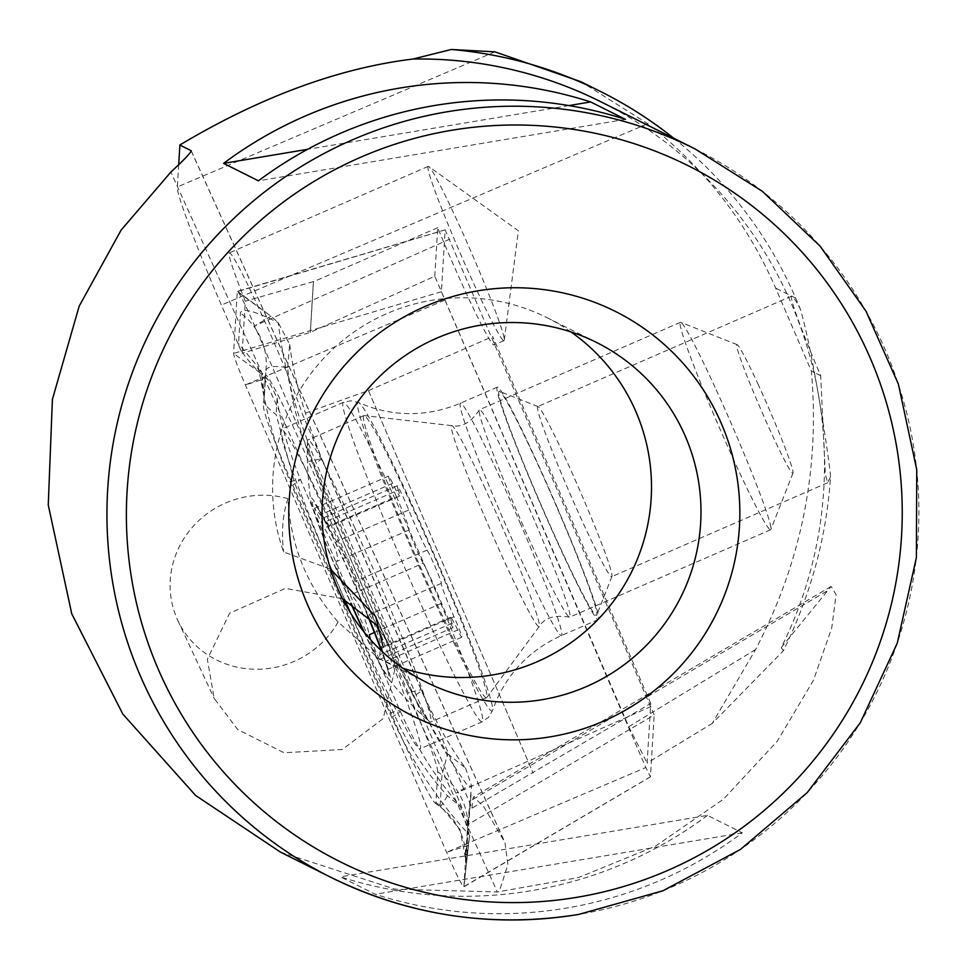<?xml version="1.0" encoding="UTF-8"?>
<svg xmlns="http://www.w3.org/2000/svg" width="965" height="965" viewBox="0 0 965 965"><rect width="100%" height="100%" fill="white"/><g stroke="black" fill="none" stroke-linecap="round" stroke-linejoin="round"><path stroke-width="0.72" stroke-dasharray="4.83 3.62" d="M830.539 476.686C828.839 455.07 811.686 345.723 800.226 308.776A92.749 5.139 -113.5 0 0 792.567 296.557L791.698 296.122A92.749 5.139 -113.5 0 0 791.674 296.134A92.749 5.139 -113.5 0 0 820.696 375.699L825.328 474.503L827.656 482.741L830.539 476.686C826.679 536.468 810.95 594.5 783.363 650.772L712.194 723.473L755.583 649.542C801.42 562.004 820.009 469.159 811.36 371.018L775.655 288.089C747.067 222.529 704.438 167.729 647.744 123.701L581.22 81.832M673.727 138.236A416.241 414.685 -63.4 0 1 795.691 298.125L800.226 308.776M280.405 852.071L394.818 889.127L497.349 891.986L578.361 877.595L655.525 846.124L723.521 799.129L777.271 741.204L813.435 680.301L831.758 627.889L836.1 594.633L831.118 586.443L781.216 647.624A407.182 405.674 116.6 0 0 600.773 101.735M781.216 647.624L783.363 650.772M538.12 406.627A92.749 5.139 -113.5 0 0 538.048 406.603A92.749 5.139 -113.5 0 0 537.734 406.579A92.749 5.139 -113.5 0 0 570.013 493.682A92.749 5.139 -113.5 0 0 611.714 576.684A92.749 5.139 -113.5 0 0 611.919 576.443A92.749 5.139 -113.5 0 0 579.627 490.039A92.749 5.139 -113.5 0 0 538.12 406.627M795.691 298.125L775.655 288.089M178.706 164.581L177.355 186.933C175.328 190.66 197.451 249.995 221.407 305.061L242.167 353.274L245.303 301.189A95.004 5.259 66.5 0 1 229.368 252.866A95.004 5.259 66.5 0 1 229.767 252.927A95.004 5.259 66.5 0 1 263.276 318.016A95.004 5.259 66.5 0 1 302.419 414.202L472.042 808.127L650.724 703.485L647.141 763.05L712.194 723.473M472.042 808.127L472.548 799.635L473.562 796.909L483.791 806.728L504.936 842.481L507.904 864.58L499.195 891.781M755.583 649.542L628.758 726.693L434.793 276.231L310.392 332.334L242.167 353.274M707.49 815.389A407.182 405.674 -63.4 0 1 340.416 876.835L375.252 894.266A407.182 405.674 116.6 0 0 742.326 832.831L707.49 815.389L340.416 876.835M310.332 332.165L313.372 281.587A95.004 5.259 -113.5 0 0 313.444 281.756L310.392 332.334M570.918 331.912A190.021 189.309 116.6 0 0 547.095 317.714A190.021 189.309 116.6 0 0 431.391 300.356A190.021 189.309 116.6 0 0 283.626 551.992L330.561 569.181M338.112 622.003A90.481 86.271 155 0 1 255.677 669.264A90.481 86.271 155 0 1 177.837 620.483A90.481 86.271 155 0 1 193.314 526.202A90.481 86.271 155 0 1 288.016 498.652C290.405 545.189 307.099 586.31 338.112 622.003L378.726 658.42L382.224 660.084A190.021 189.309 116.6 0 0 402.658 668.13M288.016 498.652C282.685 514.116 281.225 531.896 283.626 551.992M342.539 598.758L285.423 588.361L229.561 613.27L207.354 659.264L214.17 698.358L237.704 729.528L284.036 752.76L342.273 749.491L383.177 718.611L395.397 667.177L388.593 644.198L376.133 624.705L170.853 172.084M368.437 390.536A95.004 5.259 -113.5 0 1 368.461 390.608L533.126 773.037L368.437 390.536L302.419 414.202M313.372 281.587L245.303 301.189M628.758 726.693L647.141 763.05M650.724 703.485L492.729 336.556A95.004 5.259 -113.5 0 1 494.056 344.963A95.004 5.259 -113.5 0 1 437.724 227.704L434.793 276.231M499.593 391.392A122.157 6.767 -113.5 0 0 499.496 391.344A122.157 6.767 -113.5 0 0 541.594 506.046A122.157 6.767 -113.5 0 0 596.792 615.043A122.157 6.767 -113.5 0 0 554.26 501.245A122.157 6.767 -113.5 0 0 499.593 391.392M437.724 227.704L313.444 281.756M368.461 390.608L492.729 336.556M428.605 166.438A95.004 5.259 -113.5 0 0 428.207 166.39A95.004 5.259 -113.5 0 0 461.27 255.616A95.004 5.259 -113.5 0 0 503.995 340.645A95.004 5.259 -113.5 0 0 504.273 340.078A95.004 5.259 -113.5 0 0 470.92 251.419A95.004 5.259 -113.5 0 0 428.81 166.571A95.004 5.259 -113.5 0 0 428.605 166.438M742.326 832.831L375.252 894.266M625.489 119.37L258.427 180.817M568.916 105.571L307.582 149.322M820.696 375.699L811.36 371.018M367.641 615.791A95.004 5.259 -113.5 0 0 341.863 556.636A95.004 5.259 -113.5 0 0 316.158 505.744A95.004 5.259 -113.5 0 0 351.176 603.451M364.481 632.57A95.004 5.259 -113.5 0 0 388.099 671.158A95.004 5.259 -113.5 0 0 381.392 650.796M370.476 639.59L379.438 659.638L380.391 647.853L385.421 661.435L381.838 648.106C376.483 628.251 372.213 617.154 369.016 614.814C367.303 615.489 355.397 587.263 354.999 581.509L348.932 564.211L323.492 517.843L329.62 526.54L399.8 496.034A32.617 1.809 -113.5 0 0 398.352 490.075L326.194 521.45C332.069 529.845 330.114 527.626 320.356 514.803L314.445 508.35L324.228 528.012C335.096 545.454 339.27 556.6 336.761 561.425C333.13 563.077 345.217 591.219 351.055 594.609C358.811 602.474 364.891 615.851 369.293 634.741M398.352 490.075A18.637 1.037 66.5 0 1 397.206 485.781A18.637 1.037 66.5 0 1 408.774 510.051A32.617 1.809 -113.5 0 0 427.145 550.122A18.637 1.037 66.5 0 1 435.794 568.325A18.637 1.037 66.5 0 1 441.307 583.367A32.617 1.809 -113.5 0 0 453.984 616.731A18.637 1.037 66.5 0 1 461.789 637.238A18.637 1.037 66.5 0 1 457.712 629.988L385.421 661.435L388.099 671.158M411.006 504.104A153.821 8.516 -113.5 0 0 364.107 415.577A153.821 8.516 -113.5 0 0 363.829 415.613A153.821 8.516 -113.5 0 0 417.375 560.074A153.821 8.516 -113.5 0 0 486.529 697.743A153.821 8.516 -113.5 0 0 486.746 697.562A153.821 8.516 -113.5 0 0 411.006 504.104M355.084 528.422A153.821 8.516 -113.5 0 0 307.895 439.944A153.821 8.516 -113.5 0 0 307.413 441.331A153.821 8.516 -113.5 0 0 361.441 584.392A153.821 8.516 -113.5 0 0 429.256 721.47A153.821 8.516 -113.5 0 0 430.607 722.061A153.821 8.516 -113.5 0 0 355.084 528.422M368.099 616.225A99.54 5.513 -113.5 0 0 341.441 555.092A99.54 5.513 -113.5 0 0 310.682 499.991A99.54 5.513 -113.5 0 0 350.79 603.221M363.733 631.641A99.54 5.513 -113.5 0 0 388.581 679.083A99.54 5.513 -113.5 0 0 381.971 651.339M758.406 384.963A70.131 3.884 -113.5 0 0 737.127 344.638A70.131 3.884 -113.5 0 0 761.301 410.487A70.131 3.884 -113.5 0 0 792.989 473.055A70.131 3.884 -113.5 0 0 758.406 384.963M715.089 387.387A113.11 6.26 -113.5 0 0 680.783 322.346A113.11 6.26 -113.5 0 0 680.397 322.334A113.11 6.26 -113.5 0 0 719.769 428.544A113.11 6.26 -113.5 0 0 770.625 529.773A113.11 6.26 -113.5 0 0 770.866 529.471A113.11 6.26 -113.5 0 0 715.089 387.387M514.176 474.78A113.11 6.26 -113.5 0 0 479.484 409.715A113.11 6.26 -113.5 0 0 479.255 409.98A113.11 6.26 -113.5 0 0 518.856 515.937A113.11 6.26 -113.5 0 0 569.362 617.154A113.11 6.26 -113.5 0 0 569.712 617.154A113.11 6.26 -113.5 0 0 514.176 474.78M457.712 629.988A32.617 1.809 -113.5 0 0 450.558 617.323A32.617 1.809 -113.5 0 0 452.006 623.281A18.637 1.037 66.5 0 1 453.152 627.576A18.637 1.037 66.5 0 1 441.584 603.306A32.617 1.809 -113.5 0 0 423.213 563.234L351.055 594.609M423.213 563.234A18.637 1.037 66.5 0 1 414.564 545.032A18.637 1.037 66.5 0 1 409.051 529.99A32.617 1.809 -113.5 0 0 396.374 496.625L324.228 528.012M396.374 496.625A18.637 1.037 66.5 0 1 388.557 476.119A18.637 1.037 66.5 0 1 392.646 483.356A32.617 1.809 -113.5 0 0 399.8 496.034M427.145 550.122L354.999 581.509M453.984 616.731L381.838 648.106M452.006 623.281L379.86 654.656M376.447 625.079A174.183 9.638 -113.5 0 0 364.022 595.815A174.183 9.638 -113.5 0 0 281.141 429.377A174.183 9.638 -113.5 0 0 344.794 599.892M350.645 613.161A174.183 9.638 -113.5 0 0 420.089 748.84A174.183 9.638 -113.5 0 0 382.526 639.747M437.772 771.855A90.481 5.006 -113.5 0 0 408.364 693.063L308.643 461.499A90.481 5.006 -113.5 0 0 265.315 375.614A90.481 5.006 -113.5 0 0 265.303 375.735L263.457 406.362A90.481 5.006 -113.5 0 0 292.865 485.154L392.574 716.718A90.481 5.006 -113.5 0 0 435.034 802.989A90.481 5.006 -113.5 0 0 435.927 802.482L437.772 771.855L441.982 774.931L447.603 753.834L411.102 692.207L408.364 693.063M467.434 832.518A63.34 62.87 3.4 0 0 467.711 829.381L471.149 793.23L465.6 863.144L469.569 835.244C437.422 800.721 410.813 759.986 389.751 713.063L290.031 481.487C275.592 447.338 266.111 413.442 261.587 379.812L264.88 376.917L258.548 371.646C245.315 357.726 238.657 348.377 238.572 343.612L240.418 312.998C241.95 307.606 254.567 310.839 278.258 322.708C283.855 368.787 296.52 415.577 316.267 463.067L415.975 694.643C430.824 728.623 448.158 759.093 467.989 786.077L471.62 785.968L467.639 824.786A36.2 2.002 -113.5 0 0 455.878 793.278L254.639 325.929A36.2 2.002 -113.5 0 0 237.667 291.418A36.2 2.002 -113.5 0 0 237.438 291.334A36.2 2.002 -113.5 0 0 237.306 291.623L233.578 353.431A36.2 2.002 -113.5 0 0 245.351 384.939L446.578 852.288A36.2 2.002 -113.5 0 0 463.815 886.871A36.2 2.002 -113.5 0 0 463.912 886.642A36.2 2.002 -113.5 0 0 463.924 886.594L467.639 824.786L654.198 714.981L445.155 229.827L441.391 291.707L645.802 767.549L650.47 776.789L654.198 714.981M557.553 508.229A126.68 7.008 -113.5 0 0 497.265 387.182A126.68 7.008 -113.5 0 0 541.365 506.143A126.68 7.008 -113.5 0 0 598.324 619.518A126.68 7.008 -113.5 0 0 557.553 508.229M447.603 753.834L465.468 767.935C450.583 748.165 435.915 722.254 421.488 690.216A63.34 4.174 156.7 0 0 411.102 692.207L311.381 460.631C299.041 430.064 291.128 399.064 287.654 367.629C274.156 365.482 266.895 366.459 265.882 370.584L264.036 401.211C264.133 404.118 268.173 408.569 276.147 414.576L294.916 483.935L394.625 715.499C408.364 745.462 425.987 772.241 447.483 795.836L460.414 806.426L469.569 835.244L468.507 845.364L446.578 852.288L645.802 767.549M287.654 367.629L289.693 344.457L278.258 322.708L270.984 316.206L237.306 291.623L445.118 229.899M447.483 795.836L440.438 806.981M435.034 802.989L440.414 806.993L440.137 805.546L435.927 802.482M465.468 767.935L471.62 785.968M264.88 376.917L268.282 380.041L277.124 398.111L276.147 414.576M826.535 591.292L472.548 799.635M494.924 51.845L177.355 186.933M647.744 123.701L221.407 305.061M695.15 148.96A407.182 405.674 -63.4 0 1 914.241 573.282A407.182 405.674 -63.4 0 1 578.638 914.41M395.397 667.177L497.349 891.986M191.239 150.986L504.032 840.684M485.25 488.7A109.576 6.067 -113.5 0 0 451.837 425.649A109.576 6.067 -113.5 0 0 489.786 528.579A109.576 6.067 -113.5 0 0 539.206 626.514A109.576 6.067 -113.5 0 0 485.25 488.7M441.584 603.306L374.396 632.521M409.051 529.99L336.761 561.425M392.646 483.356L320.356 514.803M408.774 510.051L336.483 541.498M441.307 583.367L369.016 614.814M651.025 706.489L455.878 793.278L467.989 786.077M650.47 776.789L463.924 886.594L468.507 845.364L463.912 886.642M444.563 300.199L245.351 384.939L261.587 379.812M441.391 291.707L233.578 353.431L258.548 371.646M449.786 239.139L254.639 325.929L270.984 316.206L237.667 291.418M426.156 568.795A174.183 9.638 -113.5 0 0 343.275 402.357A174.183 9.638 -113.5 0 0 403.913 565.924A174.183 9.638 -113.5 0 0 482.223 721.808A174.183 9.638 -113.5 0 0 426.156 568.795M437.977 563.222A168.248 9.312 -113.5 0 0 358.57 402.526A168.248 9.312 -113.5 0 0 416.482 560.46A168.248 9.312 -113.5 0 0 492.524 710.517A168.248 9.312 -113.5 0 0 437.977 563.222M520.69 524.26A126.68 7.008 -113.5 0 0 460.401 403.213A126.68 7.008 -113.5 0 0 504.502 522.174A126.68 7.008 -113.5 0 0 561.461 635.549A126.68 7.008 -113.5 0 0 520.69 524.26M440.137 805.546L441.982 774.931A63.34 62.87 3.4 0 1 467.711 829.381L465.866 859.996L459.931 829.442L440.137 805.546M389.751 713.063A63.34 4.174 156.7 0 1 400.137 711.072A63.34 4.174 156.7 0 1 394.625 715.499L392.574 716.718M290.031 481.487L300.429 479.508L292.865 485.154M265.882 370.584A63.34 62.87 3.4 0 0 266.147 367.436L263.457 406.362M415.975 694.643A63.34 4.174 156.7 0 0 421.488 690.216L321.779 458.652L308.643 461.499M465.6 863.144L465.395 849.514C462.705 831.854 454.382 817.693 440.438 807.017M289.729 344.457C293.348 375.892 304.035 413.961 321.779 458.652L316.267 463.067M265.894 370.439L266.147 367.436A63.34 62.87 3.4 0 0 240.418 312.998M268.282 380.041L257.402 367.653L260.538 373.877C261.865 373.383 263.119 381.44 264.301 398.062L258.367 367.508L238.572 343.612M791.674 296.134L537.734 406.579M827.668 482.753L611.714 576.684M378.726 658.42L426.482 682.327M547.095 317.714L596.563 342.466M191.215 150.745L504.936 842.481M538.048 406.603L499.496 391.344M611.919 576.443L596.792 615.043M428.207 166.39L229.368 252.866M503.995 340.645L494.056 344.963M504.273 340.078L518.374 230.78L428.81 166.571M177.837 620.483L214.544 699.167M375.735 616.647L388.593 644.198M831.118 586.443L473.562 796.909M329.391 526.13L316.158 505.744M479.255 409.98C470.98 422.465 461.837 427.688 451.837 425.649L364.107 415.577M569.362 617.154C554.573 614.681 544.525 617.805 539.206 626.514L486.746 697.562M363.829 415.613L307.895 439.944M486.529 697.743L430.607 722.061M388.581 679.071A361.947 361.947 0 0 0 429.256 721.47M307.413 441.331A361.947 361.947 0 0 0 310.682 499.991M737.127 344.638L680.783 322.346M792.989 473.055L770.866 529.471M680.397 322.334L479.484 409.715M770.625 529.773L569.712 617.154M388.557 476.119L314.445 508.35M397.206 485.781L323.492 517.843M461.789 637.238L387.677 669.481M450.558 617.323L380.379 647.841M453.152 627.576L379.438 659.638M650.446 776.861L463.815 886.871M445.155 229.827L237.438 291.334M497.265 387.182L460.401 403.213C430.088 415.879 399.522 417.001 368.714 406.591L358.57 402.526L350.922 400.813L343.275 402.357L281.141 429.377M598.324 619.518L561.461 635.549C531.522 649.095 509.858 670.675 496.468 700.325L492.524 710.517L488.567 717.272L482.223 721.808L420.089 748.84M277.124 398.111C279.814 420.499 287.582 447.627 300.429 479.508L400.137 711.072C416.603 747.706 436.699 779.479 460.462 806.39"/><path stroke-width="1.45" d="M600.869 91.663L581.22 81.832L494.924 51.845L451.331 49.48A416.241 414.685 -63.4 0 1 600.869 91.663A416.241 414.685 -63.4 0 1 673.727 138.236M451.331 49.48L412.96 59.034C338.293 68.165 260.61 96.814 179.876 144.991L178.706 164.581M578.638 914.41A407.182 405.674 -63.4 0 1 330.681 877.233A407.182 405.674 -63.4 0 1 117.248 423.153A407.182 405.674 -63.4 0 1 507.337 106.271A407.182 405.674 -63.4 0 1 695.15 148.96L600.773 101.735A407.182 405.674 116.6 0 0 412.96 59.034M258.427 180.817A407.182 405.674 -63.4 0 1 494.804 99.998A407.182 405.674 -63.4 0 1 625.489 119.37L590.652 101.94A407.182 405.674 116.6 0 0 459.967 82.556A407.182 405.674 116.6 0 0 223.591 163.375L258.427 180.817M179.876 144.991L191.215 150.745M191.239 150.986L191.058 150.588C191.685 151.891 184.954 159.056 170.853 172.084L121.095 230.128L79.19 306.134L52.412 399.341L48.25 504.96L71.748 613.776L122.845 714.1L195.606 795.462L280.405 852.071L330.681 877.233C409.365 915.845 492.041 928.246 578.698 914.434L662.967 890.755L740.445 849.453L807.247 792.554L860.31 722.737L897.257 643.197L916.388 557.529L916.75 469.678L898.355 384.058L866.039 311.249L820.141 246.196L762.447 191.396L695.15 148.96M330.561 569.181L375.735 616.647L383.093 646.827M402.658 668.13A190.021 189.309 116.6 0 0 631.351 572.366A190.021 189.309 116.6 0 0 570.918 331.912M480.86 325.121A190.021 189.309 116.6 0 0 324.24 484.309A190.021 189.309 116.6 0 0 426.482 682.327A190.021 189.309 116.6 0 0 680.82 597.13A190.021 189.309 116.6 0 0 596.563 342.466A190.021 189.309 116.6 0 0 480.86 325.121M477.796 290.839A226.22 225.376 116.6 0 0 339.813 657.539A226.22 225.376 116.6 0 0 725.318 593.005A226.22 225.376 116.6 0 0 477.796 290.839M376.133 624.705L342.539 598.758M590.652 101.94L568.916 105.571M307.582 149.322L223.591 163.375M351.176 603.451A95.004 5.259 -113.5 0 0 364.481 632.57M381.392 650.796A95.004 5.259 -113.5 0 0 367.641 615.791M374.396 632.521L369.293 634.741L370.476 639.59M350.79 603.221A99.54 5.513 -113.5 0 0 363.733 631.641M381.971 651.339A99.54 5.513 -113.5 0 0 368.099 616.225M344.794 599.892A174.183 9.638 -113.5 0 0 350.645 613.161M382.526 639.747A174.183 9.638 -113.5 0 0 376.447 625.079M577.106 897.281A389.088 387.641 116.6 0 0 814.436 266.557A389.088 387.641 116.6 0 0 151.384 377.544A389.088 387.641 116.6 0 0 577.106 897.281"/></g></svg>
